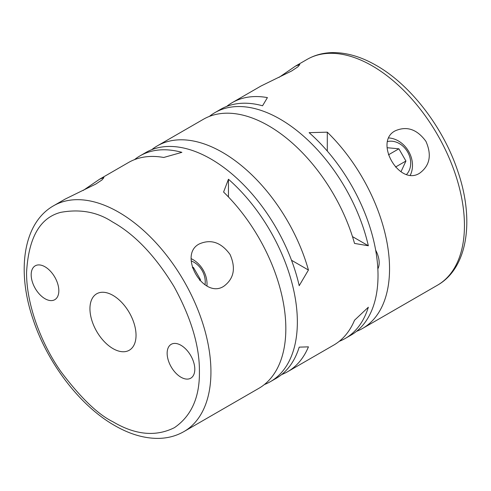 <?xml version="1.0" encoding="UTF-8"?>
<svg xmlns="http://www.w3.org/2000/svg" width="491" height="491" viewBox="0 0 491 491"><rect width="100%" height="100%" fill="white"/><g stroke="black" fill="none" stroke-linecap="round" stroke-linejoin="round"><path stroke-width="0.74" d="M83.145 190.477L99.661 179.166L103.926 177.589L102.085 179.866L95.751 184.094L65.088 199.125L53.568 205.778A130.367 75.27 60 0 1 118.165 211.897A130.367 75.27 60 0 1 118.748 212.235A130.367 75.27 60 0 1 203.918 327.116A130.367 75.27 60 0 1 183.935 431.583L258.837 388.338A130.367 75.27 -120 0 0 223.589 192.049L228.456 179.233A130.367 75.27 60 0 1 294.14 292.268A130.367 75.27 60 0 1 270.357 381.685L276.12 378.358A130.367 75.27 -120 0 0 299.197 347.143L308.434 346.855A130.367 75.27 60 0 1 287.64 371.705L333.733 345.099A130.367 75.27 -120 0 0 354.527 320.242L368.336 307.225A130.367 75.27 60 0 1 345.259 338.446L351.022 335.12A130.367 75.27 -120 0 0 374.799 245.696A130.367 75.27 -120 0 0 309.121 132.662L327.294 132.171A130.367 75.27 60 0 1 362.542 328.467A130.367 75.27 60 0 1 356.527 331.351M270.357 381.685A130.367 75.27 60 0 1 264.342 384.57M395.255 130.815C406.867 125.77 417.092 129.286 425.93 141.353C431.933 155.027 429.858 165.627 419.701 173.151C399.41 186.629 373.461 141.611 395.255 130.815M199.364 243.91C210.977 238.871 221.195 242.382 230.04 254.455C236.042 268.123 233.968 278.722 223.81 286.253C203.52 299.725 177.57 254.706 199.364 243.91M209.381 116.41A130.367 75.27 60 0 1 214.892 112.642A130.367 75.27 60 0 1 280.073 119.098A130.367 75.27 60 0 1 368.336 245.77L354.527 243.419A130.367 75.27 -120 0 0 268.552 125.751A130.367 75.27 -120 0 0 203.366 119.295L157.273 145.901A130.367 75.27 60 0 1 222.46 152.357A130.367 75.27 60 0 1 308.434 270.032L299.197 285.688A130.367 75.27 -120 0 0 210.934 159.01A130.367 75.27 -120 0 0 145.753 152.554L139.99 155.88A130.367 75.27 60 0 1 181.891 152.345L163.712 157.476A130.367 75.27 -120 0 0 128.47 162.533L99.661 179.166M287.64 371.705A130.367 75.27 60 0 1 281.625 374.59M345.259 338.446A130.367 75.27 60 0 1 339.238 341.331M279.035 77.382L295.551 66.07L299.817 64.493L297.976 66.77L291.642 70.992L260.985 86.029L232.175 102.662A130.367 75.27 60 0 1 267.423 97.605L262.55 105.78A130.367 75.27 -120 0 0 220.649 109.315L214.892 112.642M45.006 298.724A19.554 11.293 60 0 1 32.228 281.49A19.554 11.293 60 0 1 35.229 265.821A19.554 11.293 60 0 1 45.006 266.791A19.554 11.293 60 0 1 57.778 284.019A19.554 11.293 60 0 1 54.783 299.688A19.554 11.293 60 0 1 45.006 298.724M180.976 377.223A19.554 11.293 60 0 1 168.198 359.995A19.554 11.293 60 0 1 171.199 344.32A19.554 11.293 60 0 1 180.976 345.29A19.554 11.293 60 0 1 193.749 362.524A19.554 11.293 60 0 1 190.754 378.193A19.554 11.293 60 0 1 180.976 377.223M112.991 348.616A32.59 18.818 60 0 1 91.7 319.899A32.59 18.818 60 0 1 96.696 293.784A32.59 18.818 60 0 1 112.991 295.398A32.59 18.818 60 0 1 134.282 324.115A32.59 18.818 60 0 1 129.286 350.23A32.59 18.818 60 0 1 112.991 348.616M206.944 285.971A24.446 19.959 60 0 0 191.171 258.653M410.286 175.201A24.446 19.959 60 0 0 408.604 151.332A24.446 19.959 60 0 0 388.78 137.946M151.768 149.669A130.367 75.27 60 0 1 157.273 145.901M226.67 106.43A130.367 75.27 60 0 1 232.175 102.662M134.485 159.649A130.367 75.27 60 0 1 139.99 155.88M377.849 268.853A19.554 11.293 -120 0 0 375.658 250.134M327.294 151.081L327.294 132.171M228.456 196.971L228.456 179.233M112.439 221.901L112.991 222.214C135.086 234.661 155.42 256.099 173.992 286.535C191.134 317.824 199.61 346.173 199.414 371.583C199.751 397.274 191.422 415.963 174.428 427.661C155.96 436.88 135.663 435.032 113.538 422.113L112.991 421.8C97.967 414.453 80.696 397.839 61.179 371.969C42.649 345.989 26.318 306.053 26.569 272.431C28.521 237.779 39.912 217.752 60.743 212.351C80.18 208.828 97.408 212.008 112.439 221.901M308.434 270.032L291.507 260.261M368.336 245.77L352.477 236.613M191.214 260.924A19.554 15.97 -120 0 1 204.999 284.805M387.565 141.549A19.554 15.97 -120 0 1 407.591 151.922A19.554 15.97 -120 0 1 406.554 174.446M200.04 280.582L200.469 279.649L193.411 267.423L192.392 267.331M400.981 171.77L405.934 161.023L398.876 148.804L387.098 147.717M193.411 267.423L192.57 267.914M200.469 279.649L199.628 280.134M398.876 148.804L388.461 154.812M405.934 161.023L395.519 167.038M295.551 66.07L307.071 59.417C314.762 55.023 323.293 52.752 332.665 52.605C346.517 52.525 360.787 56.643 375.462 64.972C410.163 84.249 443.189 127.077 457.784 171.187C474.674 220.005 467.849 268.061 437.444 285.222A130.367 75.27 -120 0 0 457.428 180.756A130.367 75.27 -120 0 0 372.258 65.874A130.367 75.27 -120 0 0 371.392 65.377A130.367 75.27 -120 0 0 307.078 59.417M53.568 205.778C23.347 222.84 16.399 270.437 32.946 318.978C47.369 363.242 80.438 406.401 115.268 425.869C130.035 434.302 144.397 438.475 158.341 438.395C167.713 438.248 176.244 435.977 183.935 431.583M437.444 285.222L362.542 328.467"/></g></svg>
